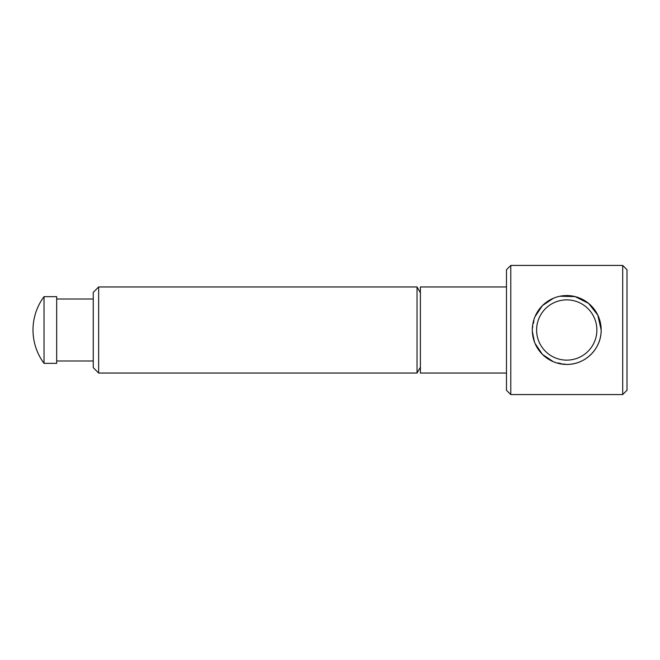 <?xml version="1.0" encoding="UTF-8"?>
<svg xmlns="http://www.w3.org/2000/svg" width="660" height="660" viewBox="0 0 660 660"><rect width="100%" height="100%" fill="white"/><g stroke="black" fill="none" stroke-linecap="round" stroke-linejoin="round"><path stroke-width="0.49" stroke-dasharray="3.3 2.47" d="M510.782 394.564L510.782 265.435M601.178 330C601.375 311.215 585.404 295.334 566.742 295.564C548.072 295.334 532.1 311.215 532.307 330A34.435 34.435 0 0 0 566.742 364.435A34.435 34.435 0 0 0 601.178 330A34.435 34.435 0 0 0 566.742 295.564A34.435 34.435 0 0 0 532.307 330L534.98 343.299L532.307 330L534.98 316.701M566.742 364.435L553.435 361.762L560.002 363.767M622.693 394.564L622.693 265.435M506.476 390.258L506.476 269.742M98.645 373.04L98.645 286.96M417.029 286.96L417.029 373.04M93.258 367.661L93.258 292.339M56.678 363.355L56.678 296.645M44.03 363.355L44.03 296.645M627 390.258L627 269.742M420.395 373.04L420.395 286.96M420.395 292.784L420.395 367.216L420.395 292.784M596.871 330A30.129 30.129 0 0 0 566.742 299.871A30.129 30.129 0 0 0 536.605 330A30.129 30.129 0 0 0 566.742 360.129A30.129 30.129 0 0 0 596.871 330M553.435 298.238L560.002 296.233M56.678 330L56.678 299.005L56.678 330"/><path stroke-width="0.99" d="M510.782 330L510.782 394.564L622.693 394.564L622.693 265.435L510.782 265.435L510.782 330M534.98 343.299L542.404 354.362L553.435 361.762L542.404 354.362L534.98 343.299M560.002 363.767L566.742 364.435C585.404 364.666 601.375 348.785 601.178 330C601.375 348.785 585.404 364.666 566.742 364.435M510.782 265.435L506.476 269.742L506.476 390.258L510.782 394.564M98.645 330L98.645 373.04L417.029 373.04L417.029 286.96L98.645 286.96L98.645 330M98.645 286.96L93.258 292.339L93.258 367.661L98.645 373.04M44.03 330L44.03 363.355L56.678 363.355L56.678 296.645L44.03 296.645L44.03 330M622.693 265.435L627 269.742L627 390.258L622.693 394.564M506.476 286.96L420.395 286.96L420.395 373.04L506.476 373.04M417.029 373.04L420.395 367.216M420.395 292.784L417.029 286.96M601.178 330A34.435 34.435 0 0 0 566.742 295.564A34.435 34.435 0 0 0 532.307 330A34.435 34.435 0 0 0 566.742 364.435A34.435 34.435 0 0 0 601.178 330L597.787 315.1L588.646 303.435L575.124 296.604L560.002 296.233M596.871 330A30.129 30.129 0 0 0 566.742 299.871A30.129 30.129 0 0 0 536.605 330A30.129 30.129 0 0 0 566.742 360.129A30.129 30.129 0 0 0 596.871 330M534.98 316.701L542.404 305.638L553.435 298.238M93.258 360.995L56.678 360.995M44.03 296.645A55.96 55.96 0 0 0 44.03 363.355M93.258 299.005L56.678 299.005"/></g></svg>

